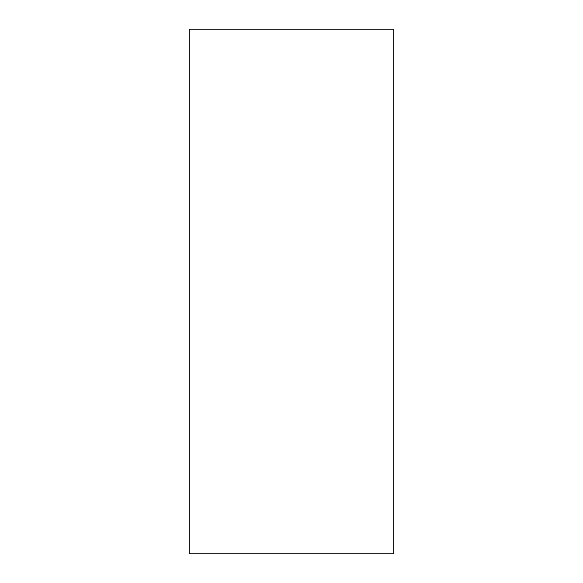 <?xml version="1.0" encoding="UTF-8"?>
<svg xmlns="http://www.w3.org/2000/svg" width="583" height="583" viewBox="0 0 583 583"><rect width="100%" height="100%" fill="white"/><g stroke="black" fill="none" stroke-linecap="round" stroke-linejoin="round"><path stroke-width="0.87" d="M189.22 553.85L189.22 29.15L393.78 29.15L393.78 553.85L189.22 553.85L393.78 553.85M189.22 29.15L393.78 29.15"/></g></svg>
